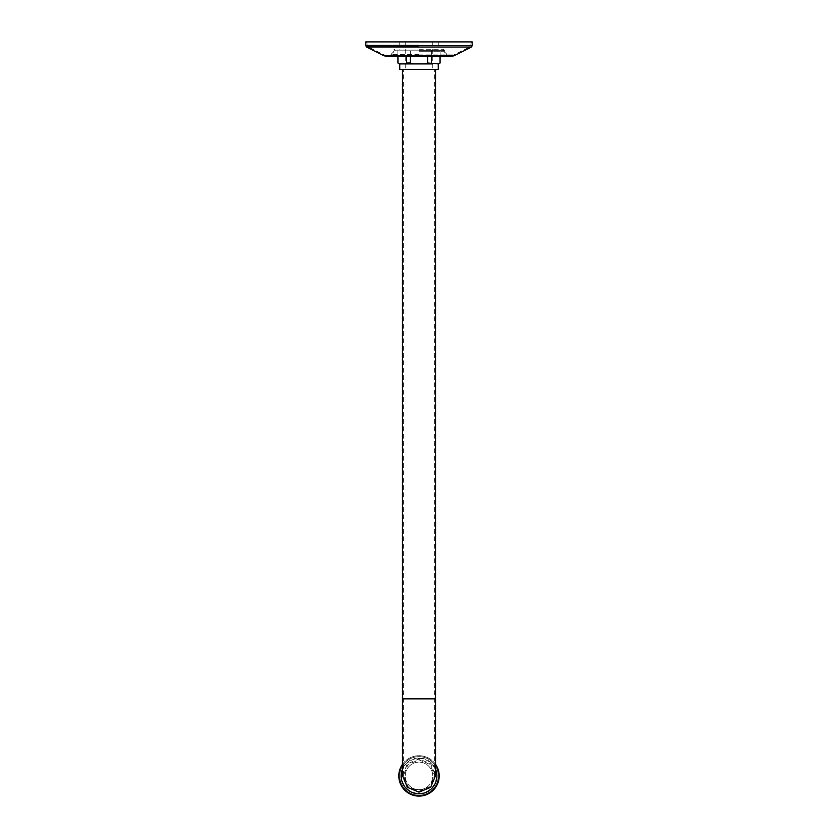 <?xml version="1.0" encoding="UTF-8"?>
<svg xmlns="http://www.w3.org/2000/svg" width="838" height="838" viewBox="0 0 838 838"><rect width="100%" height="100%" fill="white"/><g stroke="black" fill="none" stroke-linecap="round" stroke-linejoin="round"><path stroke-width="0.63" stroke-dasharray="4.19 3.14" d="M402.481 775.569L407.341 763.806L419 758.956L430.659 763.806L435.519 775.569M435.519 769.033A17.891 17.891 0 0 0 402.481 769.033M435.519 764.308A20.185 20.185 0 0 0 402.481 764.308M419 796.1A20.185 20.185 0 0 1 398.815 775.915A20.185 20.185 0 0 1 419 755.729A20.185 20.185 0 0 1 439.185 775.915A20.185 20.185 0 0 1 419 796.1M419 795.178A19.264 19.264 0 0 0 438.264 775.915A19.264 19.264 0 0 0 419 756.651A19.264 19.264 0 0 0 399.736 775.915A19.264 19.264 0 0 0 419 795.178A19.264 19.264 0 0 1 399.736 775.915A19.264 19.264 0 0 1 419 756.651A19.264 19.264 0 0 1 438.264 775.915A19.264 19.264 0 0 1 419 795.178M419 793.345A17.43 17.43 0 0 0 436.43 775.915A17.43 17.43 0 0 0 419 758.484A17.43 17.43 0 0 0 401.57 775.915A17.43 17.43 0 0 0 419 793.345M419 789.679A13.764 13.764 0 0 0 432.764 775.915A13.764 13.764 0 0 0 419 762.151A13.764 13.764 0 0 0 405.236 775.915A13.764 13.764 0 0 0 419 789.679A13.764 13.764 0 0 0 432.764 775.915A13.764 13.764 0 0 0 419 762.151A13.764 13.764 0 0 0 405.236 775.915A13.764 13.764 0 0 0 419 789.679M419 791.219L430.02 786.652L434.597 775.569L430.009 764.455L419 759.877L407.991 764.455L403.403 775.569L407.98 786.652L419 791.219M438.264 69.428L399.736 69.428M365.787 41.9L472.213 41.9M419 49.243L443.166 49.243L419 49.243M419 55.664L448.623 55.664L419 55.664M448.759 56.575L389.241 56.575M419 56.575L390.267 56.575L419 56.575M419 50.154L395.442 50.154L419 50.154M431.381 56.575L431.381 50.154L440.107 50.154L427.61 50.154L431.381 50.154L431.381 63.007L427.61 63.007L425.013 63.918L412.987 63.918L410.39 63.007L410.39 50.154L398.008 50.154L427.61 50.154L410.39 50.154L410.39 56.575M398.008 56.575L397.893 63.007M410.39 63.007L406.619 63.007L406.619 56.575M427.61 63.007L427.61 56.575M440.107 63.007L439.992 56.575M439.992 63.007L438.693 63.918L432.68 63.918L431.381 63.007M406.619 63.007L405.32 63.918L399.307 63.918L398.008 63.007M419 63.918L399.736 63.918L419 63.918M435.687 63.918L438.264 63.918L435.687 63.918M432.68 63.918L425.013 63.918M412.987 63.918L405.32 63.918M435.519 698.84L402.481 698.84M419 50.353L444.852 50.353L419 50.353M419 54.554L391.346 54.554L419 54.554M419 54.91L453.84 54.91L419 54.91M419 46.593L367.453 46.593L419 46.593M419 45.116L366.698 45.116L419 45.116M472.213 45.577L365.787 45.577M471.48 47.043L366.52 47.043M453.903 55.842L384.097 55.842M419 55.465L391.954 55.465L419 55.465M419 51.265L444.245 51.265L419 51.265M434.597 775.569L434.597 69.428M403.403 775.569L403.403 69.428M432.764 41.9L432.764 69.428M399.736 41.9L399.736 49.243M438.264 41.9L438.264 49.243M448.34 55.664L446.654 54.554L444.852 50.353L443.166 49.243M389.66 55.664L391.346 54.554L393.148 50.353L394.834 49.243M471.302 41.9L470.547 46.593L453.84 54.91L448.623 55.664M366.698 41.9L367.453 46.593L384.16 54.91L389.377 55.664M395.442 50.154L393.755 51.265L391.954 55.465L390.267 56.575M442.558 50.154L444.245 51.265L446.046 55.465L447.733 56.575M440.107 50.154L440.107 56.575M397.893 50.154L397.893 56.575M405.236 41.9L405.236 69.428"/><path stroke-width="1.26" d="M435.519 698.84L435.519 775.569L430.669 787.301L419 792.14L407.331 787.301L402.481 775.569L402.481 698.84L435.519 698.84L435.519 69.428M402.481 769.033A17.891 17.891 0 0 0 419 793.806A17.891 17.891 0 0 0 435.519 769.033M402.481 764.308A20.185 20.185 0 0 0 419 796.1A20.185 20.185 0 0 0 435.519 764.308M365.787 45.577L365.787 41.9L472.213 41.9L472.213 45.577L365.787 45.577L366.52 47.043L471.48 47.043L472.213 45.577M453.903 55.842L384.097 55.842L389.241 56.575L448.759 56.575L453.903 55.842L471.48 47.043M406.619 56.575L406.619 63.007L410.39 63.007L412.987 63.918L425.013 63.918L427.61 63.007L438.693 63.918L440.107 63.007L440.107 56.575M410.39 56.575L410.39 63.007M427.61 56.575L427.61 63.007M431.381 56.575L431.381 63.007M439.992 56.575L439.992 63.007M397.893 56.575L397.893 63.007L399.307 63.918L405.32 63.918L406.619 63.007M398.008 56.575L398.008 63.007M405.32 63.918L412.987 63.918M438.264 63.918L438.264 69.428L399.736 69.428L399.736 63.918M425.013 63.918L432.68 63.918M438.693 63.918L440.107 63.007M397.893 63.007L399.307 63.918M384.097 55.842L366.52 47.043M402.481 698.84L402.481 69.428"/></g></svg>
